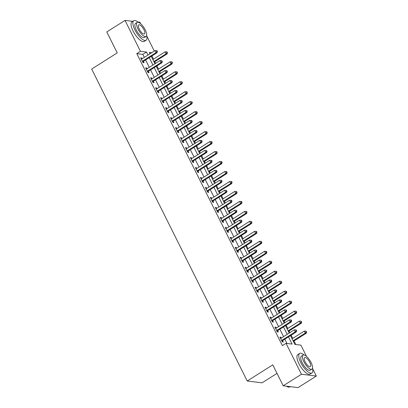 <?xml version="1.0" encoding="UTF-8"?>
<svg xmlns="http://www.w3.org/2000/svg" width="408" height="408" viewBox="0 0 408 408"><rect width="100%" height="100%" fill="white"/><g stroke="black" fill="none" stroke-linecap="round" stroke-linejoin="round"><path stroke-width="0.61" d="M277.017 373.371L262.084 382.821L247.222 381.011L91.683 69.049L117.229 52.887L106.784 31.946L125.032 20.4L132.794 21.344M137.879 21.961L139.893 22.205L140.643 23.71M146.742 35.95L154.29 51.082M295.79 344.515L294.02 340.966M292.74 338.395L291.149 335.208M289.869 332.637L289.048 330.995M287.767 328.425L286.176 325.237M284.896 322.667L284.075 321.02M282.795 318.449L281.204 315.262M279.924 312.691L279.103 311.049M277.822 308.479L276.231 305.291M274.951 302.721L274.13 301.073M272.85 298.503L271.259 295.315M269.979 292.745L269.158 291.103M267.877 288.533L266.286 285.345M265.006 282.77L264.185 281.127M262.905 278.557L261.314 275.369M260.034 272.799L259.213 271.157M257.933 268.586L256.341 265.394M255.061 262.823L254.24 261.181M252.96 258.611L251.369 255.423M250.089 252.853L249.268 251.211M247.988 248.64L246.396 245.448M245.116 242.877L244.295 241.235M243.015 238.665L241.424 235.477M240.144 232.907L239.323 231.265M238.043 228.694L236.451 225.502M235.171 222.931L234.35 221.289M233.07 218.719L231.479 215.531M230.199 212.961L229.378 211.319M228.097 208.748L226.506 205.556M225.226 202.985L224.405 201.343M223.125 198.773L221.534 195.585M220.254 193.015L219.433 191.372M218.153 188.802L216.561 185.609M215.281 183.039L214.46 181.397M213.18 178.826L211.589 175.639M210.309 173.069L209.488 171.426M208.208 168.856L206.616 165.663M205.336 163.093L204.515 161.451M203.235 158.88L201.644 155.693M200.364 153.122L199.543 151.475M198.263 148.905L196.671 145.717M195.391 143.147L194.57 141.505M193.29 138.934L191.699 135.747M190.419 133.176L189.598 131.529M188.317 128.959L186.726 125.771M185.446 123.201L184.625 121.558M183.345 118.988L181.754 115.801M180.474 113.23L179.658 111.583M178.373 109.013L176.781 105.825M175.501 103.255L174.685 101.612M173.4 99.042L171.809 95.855M170.529 93.284L169.713 91.637M168.428 89.066L166.836 85.879M165.556 83.308L164.74 81.666M163.455 79.096L161.869 75.908M160.584 73.338L159.768 71.691M158.483 69.12L156.896 65.933M155.611 63.362L154.795 61.72M153.51 59.15L151.924 55.962M290.496 335.621L294.877 344.408L300.9 345.137L306.525 356.413M312.625 368.654L316.317 376.054L301.451 374.248L286.039 343.332L292.062 344.061L288.487 336.891M301.451 374.248L283.208 385.795L298.07 387.6L316.317 376.054M144.33 57.385L142.82 54.361L136.797 53.627L282.387 345.637L286.039 343.332M286.952 343.444L284.84 339.201M283.555 336.631L279.868 329.231M278.582 326.66L274.895 319.255M273.61 316.685L269.923 309.284M268.637 306.714L264.95 299.309M263.665 296.738L259.978 289.338M258.692 286.763L255.005 279.363M253.72 276.792L250.033 269.387M248.752 266.817L245.06 259.417M243.78 256.846L240.088 249.441M238.808 246.871L235.115 239.471M233.835 236.9L230.143 229.495M228.863 226.924L225.17 219.524M223.89 216.954L220.198 209.549M218.917 206.978L215.225 199.578M213.945 197.008L210.253 189.603M208.972 187.032L205.28 179.632M204 177.062L200.308 169.657M199.028 167.086L195.335 159.686M194.055 157.116L190.363 149.71M189.083 147.14L185.39 139.74M184.11 137.17L180.418 129.764M179.138 127.194L175.445 119.794M174.165 117.224L170.473 109.818M169.192 107.248L165.5 99.848M164.22 97.277L160.528 89.872M159.248 87.302L155.555 79.902M154.275 77.331L150.583 69.926M149.303 67.356L145.61 59.956M142.106 58.788L141.698 57.972L140.694 57.849L143.081 62.633L144.085 62.755L143.438 61.46M147.079 68.763L146.671 67.942L145.666 67.82L148.053 72.609L149.058 72.731L148.41 71.431M152.051 78.734L151.643 77.918L150.639 77.795L153.026 82.579L154.03 82.702L153.382 81.406M157.024 88.709L156.616 87.888L155.611 87.766L157.998 92.555L159.003 92.677L158.355 91.377M161.996 98.68L161.588 97.864L160.584 97.742L162.971 102.525L163.975 102.648L163.328 101.352M166.969 108.656L166.561 107.834L165.556 107.712L167.943 112.501L168.948 112.623L168.3 111.323M171.941 118.626L171.533 117.81L170.529 117.688L172.916 122.471L173.92 122.594L173.273 121.298M176.914 128.602L176.506 127.781L175.501 127.658L177.888 132.447L178.893 132.569L178.245 131.269M181.886 138.577L181.478 137.756L180.474 137.634L182.861 142.417L183.865 142.54L183.218 141.244M186.859 148.548L186.451 147.727L185.446 147.604L187.833 152.393L188.838 152.516L188.19 151.215M191.831 158.523L191.423 157.702L190.419 157.58L192.805 162.364L193.81 162.486L193.162 161.191M196.804 168.494L196.396 167.673L195.391 167.55L197.778 172.339L198.783 172.462L198.135 171.161M201.776 178.469L201.368 177.648L200.364 177.526L202.751 182.31L203.755 182.432L203.108 181.137M206.749 188.44L206.341 187.619L205.336 187.496L207.723 192.285L208.723 192.408L208.08 191.107M211.721 198.416L211.308 197.594L210.309 197.472L212.696 202.261L213.695 202.378L213.053 201.083M216.694 208.386L216.281 207.565L215.281 207.442L217.668 212.231L218.668 212.354L218.025 211.053M221.666 218.362L221.253 217.541L220.254 217.418L222.641 222.207L223.64 222.324L222.998 221.029M226.639 228.332L226.226 227.511L225.226 227.389L227.613 232.178L228.613 232.3L227.97 231.005M231.611 238.308L231.198 237.487L230.199 237.364L232.585 242.153L233.585 242.276L232.942 240.975M236.584 248.278L236.171 247.457L235.166 247.335L237.553 252.124L238.558 252.246L237.915 250.951M241.556 258.254L241.143 257.433L240.139 257.31L242.525 262.099L243.53 262.222L242.888 260.921M246.529 268.224L246.116 267.403L245.111 267.281L247.498 272.07L248.503 272.192L247.86 270.897M251.501 278.2L251.088 277.379L250.084 277.256L252.47 282.045L253.475 282.168L252.827 280.867M256.474 288.17L256.061 287.349L255.056 287.232L257.443 292.016L258.448 292.138L257.8 290.843M261.446 298.146L261.033 297.325L260.029 297.202L262.415 301.991L263.42 302.114L262.772 300.813M266.419 308.116L266.006 307.3L265.001 307.178L267.388 311.962L268.393 312.084L267.745 310.789M271.391 318.092L270.978 317.271L269.974 317.149L272.36 321.938L273.365 322.06L272.717 320.759M276.364 328.063L275.951 327.247L274.946 327.124L277.333 331.908L278.338 332.03L277.69 330.735M281.331 338.038L280.923 337.217L279.919 337.095L282.305 341.884L283.31 342.006L282.662 340.705M283.208 385.795L272.763 364.849L247.222 381.011M136.797 53.627L140.444 51.316L125.032 20.4M147.976 55.075L146.472 52.051L140.444 51.316M287.207 334.32L283.514 326.92M282.234 324.35L278.542 316.945M277.262 314.374L273.569 306.974M272.289 304.404L268.597 296.999M267.317 294.428L263.624 287.028M262.344 284.458L258.652 277.052M257.371 274.482L253.679 267.082M252.399 264.512L248.707 257.106M247.427 254.536L243.734 247.136M242.454 244.565L238.762 237.16M237.481 234.59L233.789 227.19M232.509 224.619L228.817 217.214M227.536 214.644L223.844 207.244M222.564 204.673L218.872 197.268M217.591 194.698L213.899 187.298M212.619 184.727L208.927 177.322M207.647 174.751L203.954 167.351M202.674 164.781L198.982 157.376M197.701 154.805L194.009 147.4M192.729 144.83L189.037 137.43M187.756 134.859L184.064 127.454M182.784 124.884L179.092 117.484M177.811 114.913L174.119 107.508M172.839 104.938L169.152 97.538M167.867 94.967L164.179 87.562M162.894 84.992L159.207 77.591M157.921 75.021L154.234 67.616M152.949 65.045L149.262 57.645M151.745 52.693L149.282 52.392L149.986 53.805M151.266 56.375L154.958 63.776M156.239 66.346L159.931 73.751M161.211 76.322L164.903 83.722M166.184 86.292L169.876 93.697M171.156 96.268L174.848 103.668M176.129 106.238L179.821 113.643M181.101 116.214L184.793 123.614M186.074 126.184L189.766 133.589M191.046 136.16L194.738 143.56M196.019 146.13L199.711 153.536M200.991 156.106L204.683 163.506M205.964 166.076L209.656 173.482M210.936 176.052L214.628 183.452M215.909 186.023L219.601 193.428M220.881 195.998L224.573 203.398M225.854 205.969L229.546 213.374M230.826 215.944L234.518 223.344M235.799 225.92L239.491 233.32M240.771 235.89L244.463 243.296M245.744 245.866L249.436 253.266M250.716 255.836L254.408 263.242M255.689 265.812L259.381 273.212M260.661 275.783L264.353 283.188M265.634 285.758L269.326 293.158M270.606 295.729L274.298 303.134M275.579 305.704L279.271 313.104M280.551 315.675L284.243 323.08M285.524 325.65L289.216 333.05M142.82 54.361L146.472 52.051M140.979 58.42L141.698 57.972M145.952 68.396L146.671 67.942M150.924 78.372L151.643 77.918M155.897 88.342L156.616 87.888M160.869 98.318L161.588 97.864M165.842 108.288L166.561 107.834M170.814 118.264L171.533 117.81M175.787 128.234L176.506 127.781M180.759 138.21L181.478 137.756M185.732 148.18L186.451 147.727M190.704 158.156L191.423 157.702M195.677 168.127L196.396 167.673M200.649 178.102L201.368 177.648M205.622 188.073L206.341 187.619M210.594 198.048L211.308 197.594M215.567 208.019L216.281 207.565M220.539 217.994L221.253 217.541M225.512 227.965L226.226 227.511M230.484 237.941L231.198 237.487M235.457 247.911L236.171 247.457M240.429 257.887L241.143 257.433M245.402 267.857L246.116 267.403M250.374 277.833L251.088 277.379M255.347 287.803L256.061 287.349M260.319 297.779L261.033 297.325M265.292 307.754L266.006 307.3M270.264 317.725L270.978 317.271M275.237 327.7L275.951 327.247M280.209 337.671L280.923 337.217M142.749 61.006L143.754 61.129L157.034 52.724L156.029 52.601L142.749 61.006A0.923 0.831 -83.1 0 0 142.504 61.236L142.433 61.338M156.983 51.439L157.381 51.49L156.983 50.689L156.585 50.643L156.983 51.439L156.029 52.601L155.035 50.607L141.755 59.012A0.923 0.831 -83.1 0 1 141.454 59.129L141.341 59.145M143.754 61.129A0.923 0.831 -83.1 0 0 143.509 61.358L142.876 62.23M157.034 52.724L157.381 51.49M156.585 50.643L155.035 50.607M154.137 62.133L167.076 53.948L166.071 53.825L165.077 51.831L152.857 59.563M153.852 61.557L166.071 53.825L167.025 52.663L167.428 52.709L167.03 51.913L166.627 51.862L167.025 52.663M165.077 51.831L166.627 51.862M167.428 52.709L167.076 53.948M147.721 70.982L148.726 71.104L162.007 62.699L161.002 62.577L147.721 70.982A0.923 0.831 -83.1 0 0 147.477 71.211L147.405 71.308M161.956 61.414L162.353 61.46L161.558 60.613L161.956 61.414L161.002 62.577L160.007 60.583L146.727 68.988A0.923 0.831 -83.1 0 1 146.426 69.1L146.314 69.12M148.726 71.104A0.923 0.831 -83.1 0 0 148.481 71.334L147.849 72.201M162.007 62.699L162.353 61.46M161.558 60.613L160.007 60.583M152.694 80.952L153.699 81.075L166.979 72.67L165.974 72.547L152.694 80.952A0.923 0.831 -83.1 0 0 152.449 81.182L152.378 81.284M166.928 71.385L167.326 71.436L166.928 70.64L166.53 70.589L166.928 71.385L165.974 72.547L164.98 70.553L151.7 78.958A0.923 0.831 -83.1 0 1 151.399 79.076L151.286 79.091M153.699 81.075A0.923 0.831 -83.1 0 0 153.454 81.304L152.821 82.176M166.979 72.67L167.326 71.436M166.53 70.589L164.98 70.553M157.666 90.928L158.671 91.05L171.952 82.646L170.947 82.523L157.666 90.928A0.923 0.831 -83.1 0 0 157.422 91.157L157.35 91.254M171.901 81.36L172.298 81.406L171.503 80.56L171.901 81.36L170.947 82.523L169.952 80.529L156.672 88.934A0.923 0.831 -83.1 0 1 156.371 89.046L156.259 89.066M158.671 91.05A0.923 0.831 -83.1 0 0 158.426 91.28L157.794 92.147M171.952 82.646L172.298 81.406M171.503 80.56L169.952 80.529M159.11 72.104L172.049 63.918L171.044 63.796L170.049 61.802L157.83 69.533M158.824 71.533L171.044 63.796L171.998 62.633L172.4 62.684L172.003 61.883L171.6 61.837L171.998 62.633M170.049 61.802L171.6 61.837M172.4 62.684L172.049 63.918M164.082 82.079L177.021 73.894L176.016 73.772L175.022 71.777L162.802 79.509M163.797 81.503L176.016 73.772L176.97 72.609L177.373 72.655L176.975 71.859L176.572 71.808L176.97 72.609M175.022 71.777L176.572 71.808M177.373 72.655L177.021 73.894M169.055 92.055L181.994 83.864L180.989 83.742L179.994 81.748L167.775 89.48M168.769 91.479L180.989 83.742L181.942 82.579L182.345 82.63L181.948 81.835L181.545 81.784L181.942 82.579M179.994 81.748L181.545 81.784M182.345 82.63L181.994 83.864M162.639 100.898L163.644 101.021L176.924 92.616L175.919 92.494L162.639 100.898A0.923 0.831 -83.1 0 0 162.394 101.128L162.323 101.23M176.873 91.331L177.271 91.382L176.873 90.586L176.475 90.535L176.873 91.331L175.919 92.494L174.925 90.499L161.644 98.904A0.923 0.831 -83.1 0 1 161.344 99.022L161.231 99.037M163.644 101.021A0.923 0.831 -83.1 0 0 163.399 101.25L162.766 102.122M176.924 92.616L177.271 91.382M176.475 90.535L174.925 90.499M174.027 102.026L186.966 93.84L185.961 93.718L184.967 91.724L172.747 99.455M173.742 101.449L185.961 93.718L186.915 92.555L187.318 92.601L186.92 91.805L186.517 91.754L186.915 92.555M184.967 91.724L186.517 91.754M187.318 92.601L186.966 93.84M113.266 44.946A11.261 3.978 -122.3 0 1 112.761 43.977A11.261 3.978 -122.3 0 1 112.307 43.018M138.297 22.302A11.541 4.075 57.7 0 0 133.753 20.737A11.541 4.075 57.7 0 0 134.9 29.881A11.541 4.075 57.7 0 0 146.089 40.239A11.541 4.075 57.7 0 0 146.63 35.465M133.753 20.737L131.927 21.894A11.541 4.075 57.7 0 0 133.074 31.034A11.541 4.075 57.7 0 0 144.269 41.397L146.089 40.239M146.044 36.45L144.366 37.511A8.308 2.938 -122.3 0 1 136.308 30.049A8.308 2.938 -122.3 0 1 135.481 23.47L137.159 22.409A8.308 2.938 57.7 0 0 137.986 28.988A8.308 2.938 57.7 0 0 146.044 36.45A8.308 2.938 57.7 0 0 145.217 29.866A8.308 2.938 57.7 0 0 137.159 22.409M139.271 29.146A5.355 1.892 57.7 0 0 144.463 33.951A5.355 1.892 57.7 0 0 143.932 29.713A5.355 1.892 57.7 0 0 138.735 24.903A5.355 1.892 57.7 0 0 139.271 29.146M279.149 377.65A11.261 3.978 -122.3 0 1 278.644 376.681A11.261 3.978 -122.3 0 1 278.185 375.722M304.179 355.006A11.541 4.075 57.7 0 0 299.63 353.445A11.541 4.075 57.7 0 0 300.783 362.585A11.541 4.075 57.7 0 0 311.972 372.948A11.541 4.075 57.7 0 0 312.508 368.169M299.63 353.445L297.809 354.598A11.541 4.075 57.7 0 0 298.957 363.737A11.541 4.075 57.7 0 0 310.146 374.1L311.972 372.948M311.921 369.153L310.243 370.214A8.308 2.938 -122.3 0 1 302.185 362.753A8.308 2.938 -122.3 0 1 301.359 356.174L303.037 355.113A8.308 2.938 57.7 0 0 303.863 361.692A8.308 2.938 57.7 0 0 311.921 369.153A8.308 2.938 57.7 0 0 311.095 362.574A8.308 2.938 57.7 0 0 303.037 355.113M305.148 361.85A5.355 1.892 57.7 0 0 310.345 366.659A5.355 1.892 57.7 0 0 309.81 362.416A5.355 1.892 57.7 0 0 304.618 357.607A5.355 1.892 57.7 0 0 305.148 361.85M286.554 386.197A11.541 4.075 57.7 0 0 288.175 386.993A11.541 4.075 57.7 0 0 289.935 386.891L290.307 386.656M288.007 386.937A11.261 3.978 -122.3 0 1 287.849 386.896A11.261 3.978 -122.3 0 1 286.355 386.177M167.611 110.874L168.616 110.996L181.897 102.592L180.892 102.469L167.611 110.874A0.923 0.831 -83.1 0 0 167.367 111.103L167.295 111.2M181.846 101.306L182.243 101.357L181.846 100.557L181.448 100.511L181.846 101.306L180.892 102.469L179.897 100.475L166.617 108.88A0.923 0.831 -83.1 0 1 166.316 108.992L166.204 109.013M168.616 110.996A0.923 0.831 -83.1 0 0 168.371 111.226L167.739 112.093M181.897 102.592L182.243 101.357M181.448 100.511L179.897 100.475M172.584 120.844L173.589 120.967L186.869 112.562L185.864 112.44L172.584 120.844A0.923 0.831 -83.1 0 0 172.339 121.074L172.268 121.176M186.818 111.277L187.216 111.328L186.818 110.532L186.42 110.481L186.818 111.277L185.864 112.44L184.87 110.446L171.589 118.85A0.923 0.831 -83.1 0 1 171.289 118.968L171.176 118.983M173.589 120.967A0.923 0.831 -83.1 0 0 173.344 121.196L172.712 122.069M186.869 112.562L187.216 111.328M186.42 110.481L184.87 110.446M177.556 130.82L178.561 130.942L191.842 122.538L190.837 122.415L177.556 130.82A0.923 0.831 -83.1 0 0 177.312 131.05L177.24 131.147M191.791 121.252L192.188 121.303L191.791 120.503L191.393 120.457L191.791 121.252L190.837 122.415L189.842 120.421L176.562 128.826A0.923 0.831 -83.1 0 1 176.261 128.938L176.149 128.959M178.561 130.942A0.923 0.831 -83.1 0 0 178.316 131.172L177.684 132.039M191.842 122.538L192.188 121.303M191.393 120.457L189.842 120.421M182.529 140.791L183.534 140.913L196.814 132.508L195.809 132.386L182.529 140.791A0.923 0.831 -83.1 0 0 182.284 141.02L182.213 141.122M196.763 131.228L197.161 131.274L196.365 130.427L196.763 131.228L195.809 132.386L194.815 130.392L181.535 138.796A0.923 0.831 -83.1 0 1 181.234 138.914L181.121 138.929M183.534 140.913A0.923 0.831 -83.1 0 0 183.289 141.143L182.656 142.015M196.814 132.508L197.161 131.274M196.365 130.427L194.815 130.392M187.501 150.766L188.506 150.889L201.787 142.484L200.782 142.361L187.501 150.766A0.923 0.831 -83.1 0 0 187.257 150.996L187.185 151.093M201.736 141.199L202.133 141.25L201.736 140.449L201.338 140.403L201.736 141.199L200.782 142.361L199.787 140.367L186.507 148.772A0.923 0.831 -83.1 0 1 186.206 148.884L186.094 148.905M188.506 150.889A0.923 0.831 -83.1 0 0 188.261 151.118L187.629 151.985M201.787 142.484L202.133 141.25M201.338 140.403L199.787 140.367M179 112.001L191.939 103.811L190.934 103.688L189.939 101.694L177.72 109.431M178.714 111.425L190.934 103.688L191.888 102.525L192.29 102.576L191.893 101.781L191.49 101.73L191.888 102.525M189.939 101.694L191.49 101.73M192.29 102.576L191.939 103.811M183.972 121.972L196.911 113.786L195.906 113.664L194.912 111.67L182.692 119.401M183.687 121.395L195.906 113.664L196.86 112.501L197.263 112.552L196.865 111.751L196.462 111.705L196.86 112.501M194.912 111.67L196.462 111.705M197.263 112.552L196.911 113.786M188.945 131.947L201.884 123.757L200.879 123.634L199.884 121.64L187.665 129.377M188.659 131.371L200.879 123.634L201.833 122.471L202.235 122.522L201.838 121.727L201.435 121.676L201.833 122.471M199.884 121.64L201.435 121.676M202.235 122.522L201.884 123.757M193.917 141.918L206.856 133.732L205.851 133.61L204.857 131.616L192.637 139.347M193.632 141.341L205.851 133.61L206.805 132.447L207.208 132.498L206.81 131.697L206.407 131.651L206.805 132.447M204.857 131.616L206.407 131.651M207.208 132.498L206.856 133.732M198.89 151.893L211.829 143.703L210.824 143.58L209.829 141.586L197.61 149.323M198.604 151.317L210.824 143.58L211.778 142.423L212.18 142.469L211.783 141.673L211.38 141.622L211.778 142.423M209.829 141.586L211.38 141.622M212.18 142.469L211.829 143.703M192.474 160.737L193.479 160.859L206.759 152.454L205.754 152.332L192.474 160.737A0.923 0.831 -83.1 0 0 192.229 160.966L192.158 161.068M206.708 151.174L207.106 151.22L206.31 150.374L206.708 151.174L205.754 152.332L204.76 150.338L191.48 158.743A0.923 0.831 -83.1 0 1 191.179 158.86L191.066 158.875M193.479 160.859A0.923 0.831 -83.1 0 0 193.234 161.089L192.601 161.961M206.759 152.454L207.106 151.22M206.31 150.374L204.76 150.338M203.862 161.864L216.801 153.678L215.796 153.556L214.802 151.562L202.582 159.293M203.577 161.287L215.796 153.556L216.75 152.393L217.153 152.444L216.755 151.643L216.352 151.597L216.75 152.393M214.802 151.562L216.352 151.597M217.153 152.444L216.801 153.678M197.446 170.712L198.451 170.835L211.732 162.43L210.727 162.308L197.446 170.712A0.923 0.831 -83.1 0 0 197.202 170.942L197.13 171.039M211.681 161.145L212.078 161.196L211.681 160.395L211.283 160.349L211.681 161.145L210.727 162.308L209.732 160.313L196.452 168.718A0.923 0.831 -83.1 0 1 196.151 168.83L196.034 168.851M198.451 170.835A0.923 0.831 -83.1 0 0 198.206 171.064L197.574 171.931M211.732 162.43L212.078 161.196M211.283 160.349L209.732 160.313M208.835 171.839L221.774 163.649L220.769 163.526L219.774 161.532L207.555 169.269M208.549 171.263L220.769 163.526L221.722 162.369L222.125 162.415L221.728 161.619L221.325 161.568L221.722 162.369M219.774 161.532L221.325 161.568M222.125 162.415L221.774 163.649M202.419 180.683L203.424 180.805L216.704 172.4L215.699 172.278L202.419 180.683A0.923 0.831 -83.1 0 0 202.174 180.917L202.103 181.014M216.653 171.12L217.051 171.166L216.255 170.32L216.653 171.12L215.699 172.278L214.705 170.284L201.424 178.689A0.923 0.831 -83.1 0 1 201.124 178.806L201.006 178.821M203.424 180.805A0.923 0.831 -83.1 0 0 203.179 181.035L202.546 181.907M216.704 172.4L217.051 171.166M216.255 170.32L214.705 170.284M213.807 181.81L226.746 173.624L225.741 173.502L224.747 171.508L212.527 179.239M213.522 181.234L225.741 173.502L226.695 172.339L227.098 172.39L226.7 171.589L226.297 171.544L226.695 172.339M224.747 171.508L226.297 171.544M227.098 172.39L226.746 173.624M207.391 190.658L208.396 190.781L221.677 182.376L220.672 182.254L207.391 190.658A0.923 0.831 -83.1 0 0 207.147 190.888L207.075 190.985M221.626 181.091L222.023 181.142L221.626 180.341L221.228 180.295L221.626 181.091L220.672 182.254L219.677 180.26L206.397 188.664A0.923 0.831 -83.1 0 1 206.096 188.776L205.979 188.797M208.396 190.781A0.923 0.831 -83.1 0 0 208.151 191.01L207.519 191.877M221.677 182.376L222.023 181.142M221.228 180.295L219.677 180.26M218.78 191.786L231.719 183.595L230.714 183.472L229.719 181.478L217.5 189.215M218.494 191.209L230.714 183.472L231.668 182.315L232.07 182.361L231.673 181.565L231.27 181.514L231.668 182.315M229.719 181.478L231.27 181.514M232.07 182.361L231.719 183.595M212.364 200.629L213.369 200.751L226.649 192.346L225.644 192.224L212.364 200.629A0.923 0.831 -83.1 0 0 212.119 200.864L212.048 200.96M226.598 191.066L226.996 191.112L226.2 190.266L226.598 191.066L225.644 192.224L224.65 190.23L211.369 198.635A0.923 0.831 -83.1 0 1 211.069 198.752L210.951 198.767M213.369 200.751A0.923 0.831 -83.1 0 0 213.124 200.986L212.492 201.853M226.649 192.346L226.996 191.112M226.2 190.266L224.65 190.23M223.752 201.756L236.691 193.571L235.686 193.448L234.692 191.454L222.472 199.186M223.467 201.18L235.686 193.448L236.64 192.285L237.043 192.336L236.645 191.536L236.242 191.49L236.64 192.285M234.692 191.454L236.242 191.49M237.043 192.336L236.691 193.571M217.337 210.605L218.341 210.727L231.622 202.322L230.617 202.2L217.337 210.605A0.923 0.831 -83.1 0 0 217.092 210.834L217.02 210.936M231.571 201.037L231.968 201.088L231.571 200.287L231.173 200.241L231.571 201.037L230.617 202.2L229.622 200.206L216.342 208.61A0.923 0.831 -83.1 0 1 216.041 208.723L215.924 208.743M218.341 210.727A0.923 0.831 -83.1 0 0 218.096 210.956L217.464 211.823M231.622 202.322L231.968 201.088M231.173 200.241L229.622 200.206M228.725 211.732L241.664 203.541L240.659 203.424L239.664 201.424L227.445 209.161M228.439 211.155L240.659 203.424L241.613 202.261L242.015 202.307L241.618 201.511L241.215 201.46L241.613 202.261M239.664 201.424L241.215 201.46M242.015 202.307L241.664 203.541M222.309 220.575L223.314 220.697L236.594 212.293L235.589 212.175L222.309 220.575A0.923 0.831 -83.1 0 0 222.064 220.81L221.993 220.906M236.543 211.013L236.941 211.058L236.145 210.212L236.543 211.013L235.589 212.175L234.595 210.176L221.315 218.581A0.923 0.831 -83.1 0 1 221.014 218.698L220.896 218.714M223.314 220.697A0.923 0.831 -83.1 0 0 223.069 220.932L222.436 221.799M236.594 212.293L236.941 211.058M236.145 210.212L234.595 210.176M227.281 230.551L228.281 230.673L241.567 222.268L240.562 222.146L227.281 230.551A0.923 0.831 -83.1 0 0 227.037 230.78L226.965 230.882M241.511 220.983L241.913 221.034L241.516 220.233L241.113 220.187L241.511 220.983L240.562 222.146L239.567 220.152L226.287 228.556A0.923 0.831 -83.1 0 1 225.986 228.669L225.869 228.689M228.281 230.673A0.923 0.831 -83.1 0 0 228.041 230.903L227.409 231.769M241.567 222.268L241.913 221.034M241.113 220.187L239.567 220.152M232.254 240.526L233.254 240.644L246.539 232.244L245.534 232.121L232.254 240.526A0.923 0.831 -83.1 0 0 232.009 240.756L231.938 240.853M246.483 230.959L246.886 231.005L246.488 230.209L246.085 230.158L246.483 230.959L245.534 232.121L244.54 230.122L231.26 238.527A0.923 0.831 -83.1 0 1 230.954 238.644L230.841 238.66M233.254 240.644A0.923 0.831 -83.1 0 0 233.014 240.878L232.381 241.745M246.539 232.244L246.886 231.005M246.085 230.158L244.54 230.122M237.226 250.497L238.226 250.619L251.512 242.214L250.507 242.092L237.226 250.497A0.923 0.831 -83.1 0 0 236.982 250.726L236.91 250.828M251.456 240.929L251.858 240.98L251.461 240.179L251.058 240.134L251.456 240.929L250.507 242.092L249.512 240.098L236.232 248.503A0.923 0.831 -83.1 0 1 235.926 248.615L235.814 248.635M238.226 250.619A0.923 0.831 -83.1 0 0 237.986 250.849L237.354 251.716M251.512 242.214L251.858 240.98M251.058 240.134L249.512 240.098M242.199 260.472L243.199 260.595L256.484 252.19L255.479 252.067L242.199 260.472A0.923 0.831 -83.1 0 0 241.954 260.702L241.883 260.799M256.428 250.905L256.831 250.951L256.433 250.155L256.03 250.104L256.428 250.905L255.479 252.067L254.485 250.073L241.204 258.473A0.923 0.831 -83.1 0 1 240.899 258.59L240.786 258.606M243.199 260.595A0.923 0.831 -83.1 0 0 242.959 260.824L242.326 261.691M256.484 252.19L256.831 250.951M256.03 250.104L254.485 250.073M247.171 270.443L248.171 270.565L261.457 262.16L260.452 262.038L247.171 270.443A0.923 0.831 -83.1 0 0 246.927 270.672L246.855 270.774M261.4 260.875L261.803 260.926L261.406 260.125L261.003 260.08L261.4 260.875L260.452 262.038L259.457 260.044L246.177 268.449A0.923 0.831 -83.1 0 1 245.871 268.561L245.759 268.581M248.171 270.565A0.923 0.831 -83.1 0 0 247.931 270.795L247.299 271.662M261.457 262.16L261.803 260.926M261.003 260.08L259.457 260.044M252.144 280.418L253.144 280.541L266.429 272.136L265.424 272.014L252.144 280.418A0.923 0.831 -83.1 0 0 251.899 280.648L251.828 280.745M266.373 270.851L266.776 270.897L266.378 270.101L265.975 270.05L266.373 270.851L265.424 272.014L264.43 270.02L251.149 278.424A0.923 0.831 -83.1 0 1 250.844 278.536L250.731 278.557M253.144 280.541A0.923 0.831 -83.1 0 0 252.904 280.77L252.272 281.637M266.429 272.136L266.776 270.897M265.975 270.05L264.43 270.02M257.111 290.389L258.116 290.511L271.402 282.106L270.397 281.984L257.111 290.389A0.923 0.831 -83.1 0 0 256.872 290.618L256.8 290.72M271.345 280.821L271.748 280.872L271.351 280.072L270.948 280.026L271.345 280.821L270.397 281.984L269.402 279.99L256.117 288.395A0.923 0.831 -83.1 0 1 255.816 288.512L255.704 288.527M258.116 290.511A0.923 0.831 -83.1 0 0 257.876 290.741L257.244 291.608M271.402 282.106L271.748 280.872M270.948 280.026L269.402 279.99M262.084 300.365L263.089 300.487L276.374 292.082L275.369 291.96L262.084 300.365A0.923 0.831 -83.1 0 0 261.844 300.594L261.773 300.691M276.318 290.797L276.721 290.843L276.323 290.047L275.92 289.996L276.318 290.797L275.369 291.96L274.375 289.966L261.089 298.37A0.923 0.831 -83.1 0 1 260.788 298.483L260.676 298.503M263.089 300.487A0.923 0.831 -83.1 0 0 262.849 300.716L262.216 301.583M276.374 292.082L276.721 290.843M275.92 289.996L274.375 289.966M233.697 221.702L246.636 213.517L245.631 213.394L244.637 211.4L232.417 219.132M233.412 221.126L245.631 213.394L246.585 212.231L246.988 212.282L246.59 211.482L246.187 211.436L246.585 212.231M244.637 211.4L246.187 211.436M246.988 212.282L246.636 213.517M238.67 231.678L251.609 223.487L250.604 223.37L249.609 221.371L237.39 229.107M238.384 231.101L250.604 223.37L251.558 222.207L251.955 222.253L251.16 221.406L251.558 222.207M249.609 221.371L251.16 221.406M251.955 222.253L251.609 223.487M243.642 241.648L256.581 233.463L255.576 233.34L254.582 231.346L242.362 239.078M243.357 241.072L255.576 233.34L256.53 232.178L256.928 232.229L256.53 231.428L256.132 231.382L256.53 232.178M254.582 231.346L256.132 231.382M256.928 232.229L256.581 233.463M248.615 251.624L261.554 243.438L260.549 243.316L259.554 241.317L247.335 249.053M248.329 251.048L260.549 243.316L261.502 242.153L261.9 242.199L261.105 241.352L261.502 242.153M259.554 241.317L261.105 241.352M261.9 242.199L261.554 243.438M253.587 261.594L266.526 253.409L265.521 253.286L264.527 251.292L252.307 259.024M253.302 261.018L265.521 253.286L266.475 252.124L266.873 252.175L266.475 251.374L266.077 251.328L266.475 252.124M264.527 251.292L266.077 251.328M266.873 252.175L266.526 253.409M258.56 271.57L271.499 263.384L270.494 263.262L269.499 261.268L257.28 269M258.274 270.994L270.494 263.262L271.447 262.099L271.845 262.145L271.05 261.298L271.447 262.099M269.499 261.268L271.05 261.298M271.845 262.145L271.499 263.384M263.532 281.54L276.471 273.355L275.466 273.233L274.472 271.238L262.252 278.97M263.247 280.964L275.466 273.233L276.42 272.07L276.818 272.121L276.42 271.32L276.022 271.274L276.42 272.07M274.472 271.238L276.022 271.274M276.818 272.121L276.471 273.355M268.505 291.516L281.444 283.33L280.439 283.208L279.444 281.214L267.225 288.946M268.219 290.94L280.439 283.208L281.392 282.045L281.79 282.091L280.995 281.245L281.392 282.045M279.444 281.214L280.995 281.245M281.79 282.091L281.444 283.33M273.477 301.486L286.416 293.301L285.411 293.179L284.417 291.185L272.197 298.916M273.192 300.915L285.411 293.179L286.365 292.016L286.763 292.067L286.365 291.266L285.967 291.22L286.365 292.016M284.417 291.185L285.967 291.22M286.763 292.067L286.416 293.301M267.056 310.335L268.061 310.457L281.347 302.053L280.342 301.93L267.056 310.335A0.923 0.831 -83.1 0 0 266.817 310.565L266.745 310.666M281.291 300.767L281.693 300.818L281.296 300.023L280.893 299.972L281.291 300.767L280.342 301.93L279.347 299.936L266.062 308.341A0.923 0.831 -83.1 0 1 265.761 308.458L265.649 308.474M268.061 310.457A0.923 0.831 -83.1 0 0 267.821 310.687L267.189 311.559M281.347 302.053L281.693 300.818M280.893 299.972L279.347 299.936M278.45 311.462L291.389 303.277L290.384 303.154L289.389 301.16L277.17 308.892M278.164 310.886L290.384 303.154L291.337 301.991L291.735 302.037L290.94 301.191L291.337 301.991M289.389 301.16L290.94 301.191M291.735 302.037L291.389 303.277M272.029 320.311L273.034 320.433L286.319 312.028L285.314 311.906L272.029 320.311A0.923 0.831 -83.1 0 0 271.789 320.54L271.718 320.637M286.263 310.743L286.666 310.789L286.268 309.993L285.865 309.942L286.263 310.743L285.314 311.906L284.32 309.912L271.034 318.317A0.923 0.831 -83.1 0 1 270.733 318.429L270.621 318.449M273.034 320.433A0.923 0.831 -83.1 0 0 272.794 320.663L272.161 321.53M286.319 312.028L286.666 310.789M285.865 309.942L284.32 309.912M283.422 321.433L296.361 313.247L295.356 313.125L294.362 311.131L282.142 318.862M283.137 320.861L295.356 313.125L296.31 311.962L296.708 312.013L295.912 311.166L296.31 311.962M294.362 311.131L295.912 311.166M296.708 312.013L296.361 313.247M277.001 330.281L278.006 330.404L291.292 321.999L290.287 321.876L277.001 330.281A0.923 0.831 -83.1 0 0 276.762 330.511L276.69 330.613M291.236 320.714L291.638 320.765L291.241 319.969L290.838 319.918L291.236 320.714L290.287 321.876L289.292 319.882L276.007 328.287A0.923 0.831 -83.1 0 1 275.706 328.404L275.594 328.42M278.006 330.404A0.923 0.831 -83.1 0 0 277.766 330.633L277.134 331.505M291.292 321.999L291.638 320.765M290.838 319.918L289.292 319.882M288.395 331.408L301.334 323.223L300.329 323.1L299.334 321.106L287.115 328.838M288.109 330.832L300.329 323.1L301.283 321.938L301.68 321.983L300.885 321.137L301.283 321.938M299.334 321.106L300.885 321.137M301.68 321.983L301.334 323.223M281.974 340.257L282.979 340.379L296.264 331.974L295.259 331.852L281.974 340.257A0.923 0.831 -83.1 0 0 281.734 340.486L281.658 340.583M296.208 330.689L296.611 330.74L296.213 329.939L295.81 329.888L296.208 330.689L295.259 331.852L294.265 329.858L280.979 338.263A0.923 0.831 -83.1 0 1 280.679 338.375L280.566 338.395M282.979 340.379A0.923 0.831 -83.1 0 0 282.739 340.609L282.106 341.476M296.264 331.974L296.611 330.74M295.81 329.888L294.265 329.858M293.367 341.384L306.306 333.193L305.301 333.071L304.307 331.077L292.087 338.813M293.082 340.808L305.301 333.071L306.255 331.908L306.653 331.959L305.857 331.112L306.255 331.908M304.307 331.077L305.857 331.112M306.653 331.959L306.306 333.193M142.504 61.236L143.509 61.358M147.477 71.211L148.481 71.334M152.449 81.182L153.454 81.304M157.422 91.157L158.426 91.28M162.394 101.128L163.399 101.25M167.367 111.103L168.371 111.226M172.339 121.074L173.344 121.196M177.312 131.05L178.316 131.172M182.284 141.02L183.289 141.143M187.257 150.996L188.261 151.118M192.229 160.966L193.234 161.089M197.202 170.942L198.206 171.064M202.174 180.917L203.179 181.035M207.147 190.888L208.151 191.01M212.119 200.864L213.124 200.986M217.092 210.834L218.096 210.956M222.064 220.81L223.069 220.932M227.037 230.78L228.041 230.903M232.009 240.756L233.014 240.878M236.982 250.726L237.986 250.849M241.954 260.702L242.959 260.824M246.927 270.672L247.931 270.795M251.899 280.648L252.904 280.77M256.872 290.618L257.876 290.741M261.844 300.594L262.849 300.716M266.817 310.565L267.821 310.687M271.789 320.54L272.794 320.663M276.762 330.511L277.766 330.633M281.734 340.486L282.739 340.609M287.849 386.896L288.175 386.993"/></g></svg>
